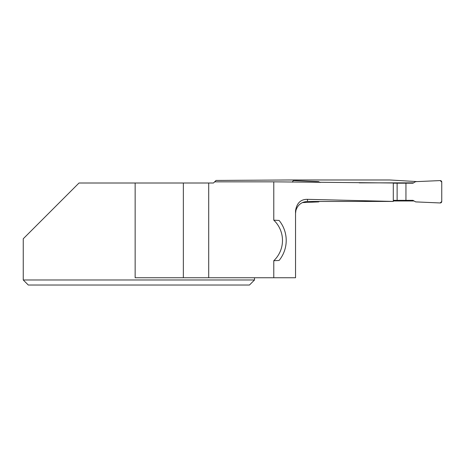 <?xml version="1.0" encoding="UTF-8"?>
<svg xmlns="http://www.w3.org/2000/svg" width="465" height="465" viewBox="0 0 465 465"><rect width="100%" height="100%" fill="white"/><g stroke="black" fill="none" stroke-linecap="round" stroke-linejoin="round"><path stroke-width="0.7" d="M397.127 183.193L405.945 183.193L405.945 200.351L397.127 200.351L397.127 183.193L393.297 183.193M405.945 183.193L412.978 183.193L415.64 181.658L440.192 180.583A1.494 1.494 0 0 1 441.75 182.077L441.75 201.473A1.494 1.494 0 0 1 440.192 202.961L415.64 201.891L412.978 200.351L405.945 200.351M397.127 200.351L393.297 200.351M292.555 182.146L292.555 182.077A1.494 1.494 0 0 1 294.107 180.583L318.665 181.658L320.141 182.513M302.407 202.601L318.665 201.891L319.414 201.455M307.47 199.34C300.762 199.229 296.78 203.036 295.537 210.761L295.537 277.745L273.78 277.745L273.78 260.726L279.105 260.452A31.707 31.707 0 0 0 279.105 220.445L273.78 220.172L273.78 181.838L393.297 182.995L393.297 201.432L307.47 199.34L307.47 201.473C301.599 201.827 297.745 204.809 295.914 210.424M417.134 181.594L389.751 179.978L288.073 179.978L216.033 180.449L214.65 181.838L273.78 181.838M359.207 182.855L413.559 182.855M393.297 200.979L414.065 200.979M393.297 201.432L307.47 201.473M273.78 260.726A27.976 27.976 0 0 0 273.78 220.172M214.65 181.838L213.476 183.007L208.709 183.007L208.709 277.745L273.78 277.745M254.506 277.745L254.506 279.982L23.25 279.982L28.289 285.022L23.25 279.982L23.25 238.772L79.015 183.007L208.709 183.007M183.35 183.007L183.35 277.745L208.709 277.745M135.146 183.007L135.146 277.745L183.35 277.745M254.506 279.982L249.467 285.022L28.289 285.022M440.192 202.961L415.64 201.891L412.978 200.351L405.945 200.351L405.945 183.193L412.978 183.193L415.64 181.658L440.192 180.583L441.75 182.077L441.75 201.473L440.192 202.961M295.914 210.436L295.537 213.406"/></g></svg>
